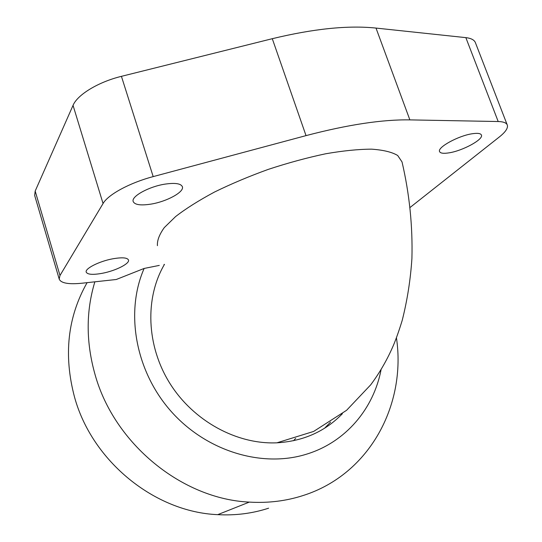 <?xml version="1.0" encoding="UTF-8"?>
<svg xmlns="http://www.w3.org/2000/svg" width="542" height="542" viewBox="0 0 542 542"><rect width="100%" height="100%" fill="white"/><g stroke="black" fill="none" stroke-linecap="round" stroke-linejoin="round"><path stroke-width="0.81" d="M507.129 124.653L475.605 43.184C474.69 40.135 471.438 38.286 465.849 37.635L376.006 28.076C348.113 25.183 313.54 28.719 272.287 38.699L121.428 76.341C98.312 81.964 77.371 94.748 73.041 105.372L35.183 191.069L34.654 195.411L59.193 279.028C60.867 283.168 68.488 284.564 82.052 283.209L116.245 279.503L144.138 268.446C125.107 311.772 135.154 370.457 170.649 410.85C206.102 451.296 262.064 468.071 306.42 454.21C345.694 442.286 373.716 408.675 381.107 369.508M396.439 337.795C406.419 404.413 369.949 474.128 303.479 495.408C286.359 501.004 268.304 503.24 249.313 502.102C182.376 499.094 114.423 444.115 95.114 374.786C85.954 342.442 85.873 311.454 94.864 281.82M87.086 282.667C67.594 317.043 63.414 355.22 74.552 397.198C92.174 461.527 155.019 512.122 217.715 514.656C235.492 515.625 252.457 513.47 268.608 508.186M293.547 440.721L295.641 438.39M324.583 428.227L330.566 422.116M472.17 133.759C477.759 132.912 480.862 133.393 481.479 135.202C483.24 139.646 462.59 150.771 449.149 152.83C443.417 153.759 440.206 153.298 439.515 151.442C437.516 147.214 458.451 135.751 472.17 133.759M165.059 184.117C175.317 182.647 181.109 183.562 182.424 186.855C184.199 192.098 166.679 201.604 151.022 204.104C140.615 205.716 134.653 204.835 133.149 201.448C131.178 196.36 149.064 186.523 165.059 184.117M112.607 258.832C122.079 257.179 127.377 257.585 128.515 260.052C129.782 263.656 115.656 270.756 102.485 273.256C92.926 275.004 87.492 274.618 86.198 272.104C84.803 268.595 99.2 261.291 112.607 258.832M34.654 195.411L34.769 195.784M59.193 279.028L59.986 275.492L103.055 203.535C108.048 194.612 129.762 182.776 153.19 176.611L306.027 135.622C347.781 124.674 382.395 119.43 409.867 119.884L498.193 121.53C503.674 121.679 506.743 122.959 507.407 125.378C507.983 128.352 505.313 132.201 499.385 136.923L410.125 207.423M144.138 268.446L159.294 265.404M164.016 264.462L164.463 264.367C144.782 297.829 146.238 345.593 169.863 383.363C193.494 421.12 236.847 444.636 276.928 442.814C303.31 441.202 325.132 431.5 342.395 413.715M157.424 245.668C157.044 240.573 159.321 234.557 164.267 227.626L175.567 216.597C185.73 208.711 198.718 200.52 214.524 192.031C231.265 183.84 249.191 176.285 268.297 169.375C287.965 162.905 307.111 157.702 325.735 153.765C343.12 150.751 358.397 149.213 371.568 149.158C383.377 149.985 392.096 152.099 397.706 155.513L402.035 161.956C409.461 193.873 412.753 226.021 411.92 258.405C410.531 279.652 407.286 300.322 402.198 320.424C399.264 329.983 396.405 338.12 393.627 344.847C387.537 359.15 379.901 372.469 370.728 384.8L346.575 410.308L313.628 431.439L276.928 442.814M376.006 28.076L409.867 119.884M272.287 38.699L306.027 135.622M465.849 37.635L498.193 121.53M35.183 191.069L59.986 275.492M73.041 105.372L103.055 203.535M121.428 76.341L153.19 176.611M249.313 502.102L217.715 514.656M481.35 134.863L481.479 135.202M182.308 186.509L182.424 186.855"/></g></svg>
